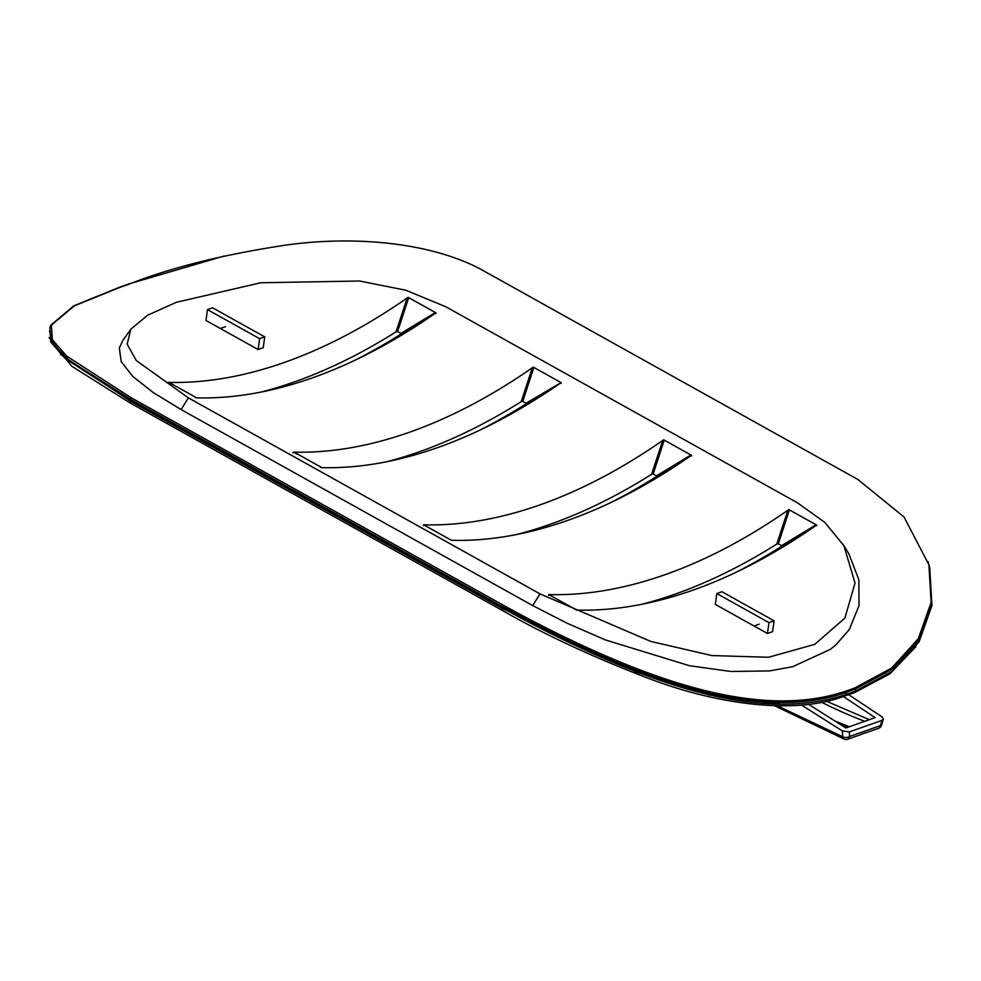 <?xml version="1.0" encoding="UTF-8"?>
<svg xmlns="http://www.w3.org/2000/svg" width="981" height="981" viewBox="0 0 981 981"><rect width="100%" height="100%" fill="white"/><g stroke="black" fill="none" stroke-linecap="round" stroke-linejoin="round"><path stroke-width="1.47" d="M258.113 349.53L205.961 320.456L207.457 309.604L212.583 307.789L264.735 336.863L263.227 347.715A602.923 352.682 -60.9 0 1 258.113 349.53L259.609 338.678L264.735 336.863M767.461 633.481L715.308 604.406L716.817 593.554L721.93 591.739L774.083 620.814L772.574 631.666A602.923 352.682 -60.9 0 1 767.461 633.481L768.969 622.628L774.083 620.814M516.877 534.461A617.65 361.302 119.1 0 0 651.605 474.314L653.138 474.031L656.448 475.871L656.068 476.803A617.65 361.302 -60.9 0 1 610.256 502.836M656.068 476.803L690.55 455.957L690.906 454.988L691.556 455.993L691.482 455.307A602.923 352.682 -60.9 0 1 690.55 455.957L690.906 454.988L664.247 440.113L662.739 440.444A602.923 352.682 119.1 0 0 663.671 439.795L664.247 440.113L653.138 474.031M690.55 455.957A602.923 352.682 -60.9 0 1 616.375 499.893A602.923 352.682 -60.9 0 1 452.29 540.323A602.923 352.682 -60.9 0 1 451.444 540.31L452.29 540.323M450.868 539.979L423.633 524.798A602.923 352.682 119.1 0 0 424.479 524.823L424.209 525.117M427.103 526.736L424.479 524.823A602.923 352.682 119.1 0 0 662.739 440.444L651.605 474.314M423.351 525.62L424.479 524.823M642.04 604.235A617.65 361.302 119.1 0 0 776.768 544.087L778.301 543.805L781.612 545.644L781.232 546.576A617.65 361.302 -60.9 0 1 735.419 572.61M781.232 546.576L815.714 525.73L816.082 524.761L816.719 525.767L816.658 525.08A602.923 352.682 -60.9 0 1 815.714 525.73L816.082 524.761L789.411 509.899L787.902 510.23A602.923 352.682 119.1 0 0 788.834 509.568L789.411 509.899L778.301 543.805M815.714 525.73A602.923 352.682 -60.9 0 1 741.538 569.667A602.923 352.682 -60.9 0 1 577.453 610.108A602.923 352.682 -60.9 0 1 576.607 610.084L577.453 610.108M576.031 609.765L548.796 594.572A602.923 352.682 119.1 0 0 549.642 594.596L549.372 594.903M552.266 596.509L549.642 594.596A602.923 352.682 119.1 0 0 787.902 510.23L776.768 544.087M548.514 595.393L549.642 594.596M386.502 461.781A617.65 361.302 119.1 0 0 521.218 401.634L522.763 401.352L526.074 403.191L525.681 404.123A617.65 361.302 -60.9 0 1 479.868 430.144M521.218 401.634L532.352 367.765L533.872 367.434L560.531 382.296L560.176 383.277A602.923 352.682 -60.9 0 1 485.987 427.201A602.923 352.682 -60.9 0 1 321.903 467.643L294.092 452.143A602.923 352.682 119.1 0 0 532.352 367.765A602.923 352.682 119.1 0 0 533.296 367.115L533.321 367.348M525.681 404.123L560.176 383.277L560.531 382.296L561.181 383.313M292.963 452.928L294.092 452.143L296.716 454.056M293.822 452.437L293.245 452.118A602.923 352.682 119.1 0 0 294.092 452.143M321.903 467.643A602.923 352.682 -60.9 0 1 321.069 467.618L320.493 467.299M526.074 403.191L561.107 382.615A602.923 352.682 -60.9 0 1 560.176 383.277M533.296 367.115L533.872 367.434L522.763 401.352M261.326 392.008A617.65 361.302 119.1 0 0 396.054 331.86L397.599 331.566L400.91 333.417L400.518 334.349A617.65 361.302 -60.9 0 1 354.705 360.37M396.054 331.86L407.189 297.991L408.697 297.66L435.368 312.522L435 313.491A602.923 352.682 -60.9 0 1 360.824 357.427A602.923 352.682 -60.9 0 1 196.74 397.869L168.928 382.369A602.923 352.682 119.1 0 0 407.189 297.991A602.923 352.682 119.1 0 0 408.121 297.341L408.145 297.574M400.518 334.349L435 313.491L435.368 312.522L436.018 313.54L435.944 312.841A602.923 352.682 -60.9 0 1 435 313.491M167.8 383.154L168.928 382.369L171.552 384.27M168.658 382.664L168.082 382.345A602.923 352.682 119.1 0 0 168.928 382.369M196.74 397.869A602.923 352.682 -60.9 0 1 195.906 397.845L195.329 397.526M408.121 297.341L408.697 297.66L397.599 331.566M843.868 545.62L848.859 553.836L858.853 579.697L859 605.657L849.288 629.557L835.873 644.897L830.318 649.361L792.587 666.724L769.447 670.918L730.882 671.482L689.422 665.707L605.584 639.992L566.908 623.143L532.744 605.608L181.117 409.58L153.097 392.461L132.717 376.373L121.178 361.56L119.339 347.899L122.981 340.223L130.865 329.187L127.15 344.159L136.273 360.53L188.352 397.845L539.979 593.861L650.746 641.415L711.85 655.566L768.601 657.258L814.782 644.345L844.886 618.116L855.04 583.033L843.868 545.62L824.714 522.333L797.332 502.726L445.705 306.71L405.778 290.217L359.536 281.007L260.762 282.761L176.421 302.283L147.628 315.183L130.865 329.187M845.463 691.262C803.979 705.155 753.666 704.002 694.523 687.804C628.281 669.974 553.725 633.137 503.106 605.081L131.086 397.697L66.745 356.152L52.336 339.659L51.429 325.103L74.36 305.827L120.54 287.139A615.933 360.297 119.1 0 0 129.884 283.828C171.724 267.359 223.987 254.41 286.685 244.98C356.753 235.256 435.38 242.822 485.828 272.068L857.848 479.464L904.065 517.024L928.897 564.774L931.141 602.371L918.314 638.668L891.655 668.061L854.807 687.951A615.933 360.297 -60.9 0 1 845.463 691.262M503.106 605.081L502.419 606.65C553.345 634.866 628.441 671.96 695.063 689.717C753.715 705.609 803.598 706.7 844.702 692.966M502.419 606.65L130.399 399.255L131.086 397.697M49.516 331.038L53.722 344.674L69.443 360.505L130.399 399.255M503.719 607.374L503.241 608.478L129.48 400.113L65.163 358.543L50.742 342.001L49.859 327.446L50.84 325.177L73.783 305.827L119.989 287.065A616.546 360.652 119.1 0 0 128.56 284.036L224.232 255.992M928.051 561.573L929.338 566.295L931.509 603.818L918.657 640.029L892.036 669.3L855.211 689.128A616.546 360.652 -60.9 0 1 846.64 692.157C805.009 706.136 754.536 704.996 695.198 688.723C629.079 670.93 554.719 634.229 504.209 606.246M503.241 608.478C554.167 636.694 629.299 673.739 695.934 691.446C754.597 707.289 804.469 708.343 845.573 694.597A618.999 362.087 119.1 0 0 855.677 691.016L892.465 671.139L919.123 641.758L931.95 605.547L929.767 568.036M781.134 704.223L709.324 695.038L636.375 672.108L502.603 608.661L130.583 401.278L60.356 354.178M49.05 337.574L71.564 366.072L129.909 402.835L501.929 610.219C545.657 635.283 596.227 658.643 653.604 680.287C721.611 705.314 796.229 714.426 844.261 696.216A621.329 363.448 119.1 0 0 854.672 692.537L889.853 673.849L916.058 646.516M768.969 622.628L716.817 593.554M259.609 338.678L207.457 309.604M225.446 326.648L220.333 328.463M849.362 726.749A650.293 439.304 70.5 0 1 834.573 720.802M847.817 727.301A650.697 439.586 70.5 0 1 839.785 724.113M843.378 696.522L875.126 717.626L845.892 727.976L808.467 704.26M869.35 719.674L826.37 701.207M864.715 721.317A650.293 439.304 70.5 0 1 821.489 702.212M754.021 625.976L759.135 624.174M848.675 694.695L882.066 716.89L883.39 719.159L881.956 720.373L849.374 731.912L842.385 730.943L801.44 704.996M881.956 720.373L880.386 725.633A4.905 1.41 16.7 0 0 881.6 725.106L883.39 719.159M849.374 731.912L849.571 736.535A4.905 2.882 177.5 0 1 842.642 736.743A4.905 3.262 111.4 0 0 844.298 739.171A4.905 3.262 111.4 0 0 844.31 739.171A4.905 4.905 0 0 0 847.731 739.233A4.905 3.311 -109.5 0 0 849.571 736.535L880.386 725.633A4.905 3.311 70.5 0 1 878.547 728.319A4.905 4.905 0 0 0 881.6 725.106M847.731 739.233L860.582 734.683A4.905 3.311 -109.5 0 0 861.195 734.352L866.309 732.537A4.905 3.311 70.5 0 1 865.696 732.868A4.905 3.311 70.5 0 1 865.009 732.991M656.448 475.871L690.906 454.988M781.612 545.644L816.082 524.761M400.91 333.417L435.368 312.522M532.744 605.608L539.979 593.861M181.117 409.58L188.352 397.845M129.48 400.113L129.958 399.009M845.573 694.597L846.64 692.157M855.211 689.128L855.677 691.016M129.909 402.835L130.583 401.278M502.603 608.661L501.929 610.219M844.261 696.216L844.874 694.83M854.414 691.47L854.672 692.537M842.385 730.943L842.642 736.743L777.455 705.817M929.78 568.024L929.338 566.295M865.696 732.868L878.547 728.319M774.622 705.756L844.175 739.11"/></g></svg>

